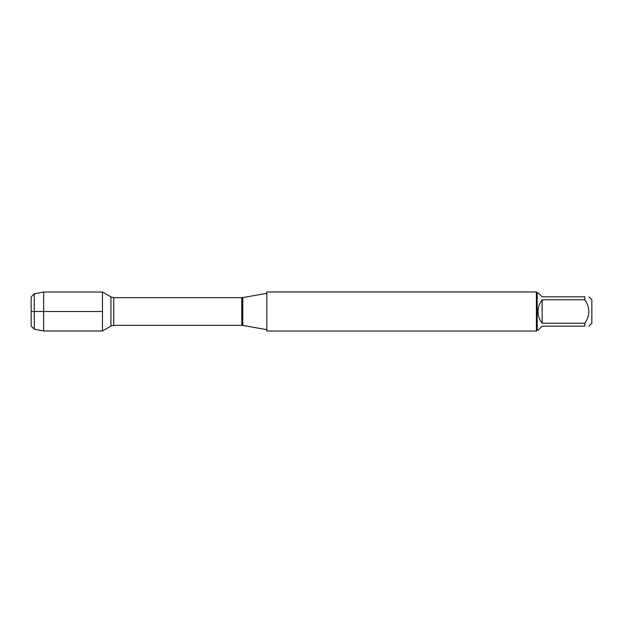 <?xml version="1.0" encoding="UTF-8"?>
<svg xmlns="http://www.w3.org/2000/svg" width="623" height="623" viewBox="0 0 623 623"><rect width="100%" height="100%" fill="white"/><g stroke="black" fill="none" stroke-linecap="round" stroke-linejoin="round"><path stroke-width="0.93" d="M266.815 311.5L266.815 331.031L536.387 331.031L536.387 291.969L266.815 291.969L266.815 311.5M102.46 330.992L102.46 292.008L102.46 330.992L110.949 326.094L110.949 296.906L102.46 292.008L43.649 292.008L43.649 311.5L102.46 311.5L31.15 311.5L43.649 311.5L43.649 330.992L102.46 330.992M588.961 296.852L591.85 299.741L591.85 323.259L588.961 326.148M542.142 326.148L538.038 330.252L537.174 330.252L537.174 292.748L538.038 292.748L542.142 296.852L584.857 296.852C590.137 296.852 590.137 296.852 584.857 296.852L584.857 299.788C590.137 307.598 590.137 315.409 584.857 323.212L584.857 326.148C590.137 326.148 590.137 326.148 584.857 326.148L542.142 326.148M542.142 299.788C539.456 303.23 538.085 307.131 538.038 311.5C538.085 315.869 539.456 319.77 542.142 323.212L542.142 299.788L584.857 299.788M542.142 323.212L584.857 323.212M34.281 329.178L31.15 326.039L31.15 296.961L34.281 293.822L34.281 329.178L43.649 330.992M242.768 325.424L241.794 325.338L241.794 297.662L242.768 297.576L242.768 325.424L266.815 329.668M241.794 297.662L113.744 297.662L113.744 325.338L110.949 326.094M242.768 297.576L266.815 293.332M241.794 325.338L113.744 325.338M113.744 297.662L110.949 296.906M537.174 292.748L536.387 291.969M537.174 330.252L536.387 331.031M34.281 293.822L43.649 292.008"/></g></svg>
